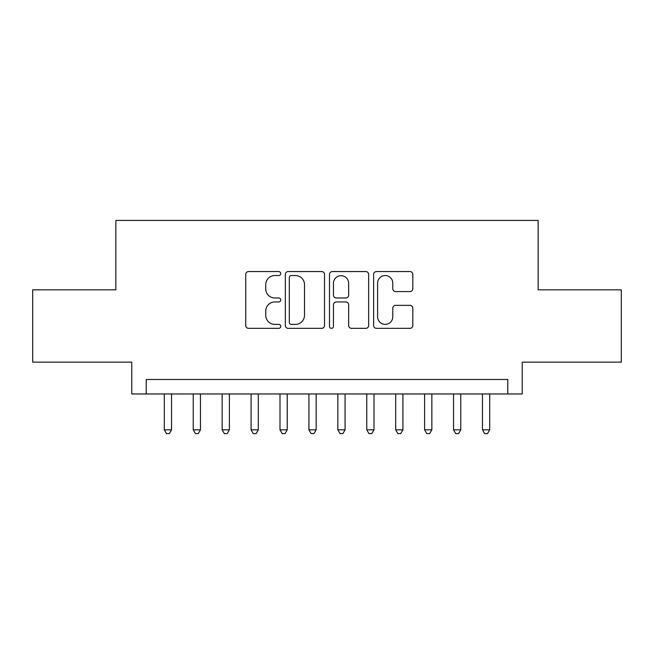 <?xml version="1.0" encoding="UTF-8"?>
<svg xmlns="http://www.w3.org/2000/svg" width="654" height="654" viewBox="0 0 654 654"><rect width="100%" height="100%" fill="white"/><g stroke="black" fill="none" stroke-linecap="round" stroke-linejoin="round"><path stroke-width="0.98" d="M280.721 273.552A1.987 1.987 0 0 0 278.735 271.565L248.569 271.565A2.837 2.837 0 0 0 245.732 274.402L245.732 325.504A2.837 2.837 0 0 0 248.569 328.349L278.735 328.349A1.987 1.987 0 0 0 280.721 326.362A1.987 1.987 0 0 0 278.735 324.376L274.835 324.376A9.082 9.082 0 0 1 265.745 315.285L265.745 311.026A9.082 9.082 0 0 1 274.835 301.944L278.735 301.944A1.987 1.987 0 0 0 280.721 299.957A1.987 1.987 0 0 0 278.735 297.971L274.835 297.971A9.082 9.082 0 0 1 265.745 288.88L265.745 284.629A9.082 9.082 0 0 1 274.835 275.538L278.735 275.538A1.987 1.987 0 0 0 280.721 273.552M409.968 291.578A2.837 2.837 0 0 0 412.813 288.741L412.813 274.402A2.837 2.837 0 0 0 409.968 271.565L376.467 271.565A2.837 2.837 0 0 0 373.63 274.402L373.63 325.504A2.837 2.837 0 0 0 376.467 328.349L409.968 328.349A2.837 2.837 0 0 0 412.813 325.504L412.813 308.189A2.837 2.837 0 0 0 409.968 305.353L395.637 305.353A2.837 2.837 0 0 0 392.792 308.189L392.792 316.781A7.595 7.595 0 0 1 385.198 324.376A7.595 7.595 0 0 1 377.603 316.781L377.603 283.133A7.595 7.595 0 0 1 385.198 275.538A7.595 7.595 0 0 1 392.792 283.133L392.792 288.741A2.837 2.837 0 0 0 395.637 291.578L409.968 291.578M507.774 393.961L522.235 393.961L522.235 362.144L621.3 362.144L621.3 289.836L538.144 289.836L538.144 220.414L115.856 220.414L115.856 289.836L32.7 289.836L32.7 362.144L131.765 362.144L131.765 393.961L507.774 393.961L507.774 379.5L146.226 379.5L146.226 393.961M324.515 274.402A2.837 2.837 0 0 0 321.678 271.565L288.177 271.565A2.837 2.837 0 0 0 285.34 274.402L285.34 325.504A2.837 2.837 0 0 0 288.177 328.349L321.678 328.349A2.837 2.837 0 0 0 324.515 325.504L324.515 274.402M332.322 271.565L365.823 271.565A2.837 2.837 0 0 1 368.66 274.402L368.66 325.504A2.837 2.837 0 0 1 365.823 328.349L351.484 328.349A2.837 2.837 0 0 1 348.647 325.504L348.647 304.78A2.837 2.837 0 0 0 345.811 301.944L336.295 301.944A2.837 2.837 0 0 0 333.458 304.78L333.458 326.362A1.987 1.987 0 0 1 331.472 328.349A1.987 1.987 0 0 1 329.485 326.362L329.485 274.402A2.837 2.837 0 0 1 332.322 271.565M291.3 275.538A1.987 1.987 0 0 0 289.313 277.525L289.313 322.381A1.987 1.987 0 0 0 291.3 324.376L295.412 324.376A9.082 9.082 0 0 0 304.502 315.285L304.502 284.629A9.082 9.082 0 0 0 295.412 275.538L291.3 275.538M348.647 283.28A7.595 7.595 0 0 0 341.053 275.686A7.595 7.595 0 0 0 333.458 283.28L333.458 295.134A2.837 2.837 0 0 0 336.295 297.971L345.811 297.971A2.837 2.837 0 0 0 348.647 295.134L348.647 283.28M164.301 393.961L164.301 429.825L171.536 429.825L171.536 393.961M171.536 429.825L169.361 433.586L166.476 433.586L164.301 429.825M193.224 393.961L193.224 429.825L200.459 429.825L200.459 393.961M200.459 429.825L198.293 433.586L195.399 433.586L193.224 429.825M222.147 393.961L222.147 429.825L229.382 429.825L229.382 393.961M229.382 429.825L227.216 433.586L224.322 433.586L222.147 429.825M251.079 393.961L251.079 429.825L258.305 429.825L258.305 393.961M258.305 429.825L256.139 433.586L253.245 433.586L251.079 429.825M280.002 393.961L280.002 429.825L287.229 429.825L287.229 393.961M287.229 429.825L285.062 433.586L282.168 433.586L280.002 429.825M308.925 393.961L308.925 429.825L316.152 429.825L316.152 393.961M316.152 429.825L313.985 433.586L311.091 433.586L308.925 429.825M337.848 393.961L337.848 429.825L345.075 429.825L345.075 393.961M345.075 429.825L342.909 433.586L340.015 433.586L337.848 429.825M366.771 393.961L366.771 429.825L373.998 429.825L373.998 393.961M373.998 429.825L371.832 433.586L368.938 433.586L366.771 429.825M395.695 393.961L395.695 429.825L402.921 429.825L402.921 393.961M402.921 429.825L400.755 433.586L397.861 433.586L395.695 429.825M424.618 393.961L424.618 429.825L431.853 429.825L431.853 393.961M431.853 429.825L429.678 433.586L426.784 433.586L424.618 429.825M453.541 393.961L453.541 429.825L460.776 429.825L460.776 393.961M460.776 429.825L458.601 433.586L455.707 433.586L453.541 429.825M482.464 393.961L482.464 429.825L489.699 429.825L489.699 393.961M489.699 429.825L487.524 433.586L484.639 433.586L482.464 429.825"/></g></svg>
